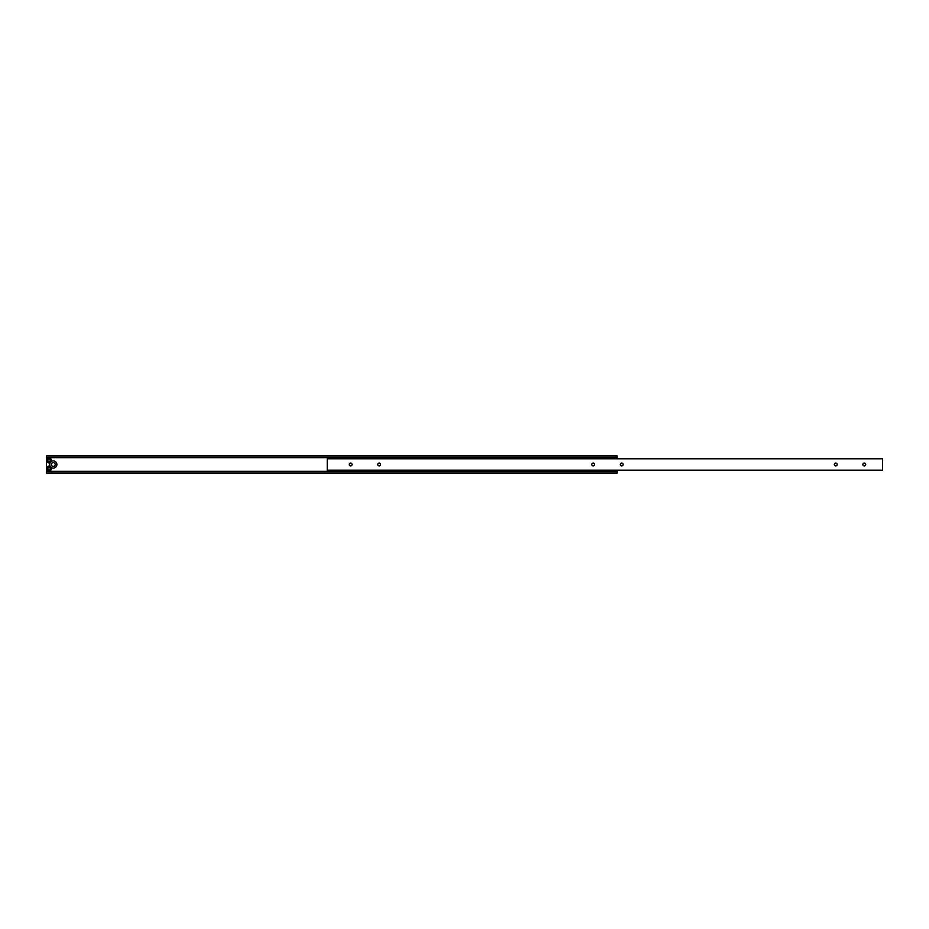 <?xml version="1.0" encoding="UTF-8"?>
<svg xmlns="http://www.w3.org/2000/svg" width="929" height="929" viewBox="0 0 929 929"><rect width="100%" height="100%" fill="white"/><g stroke="black" fill="none" stroke-linecap="round" stroke-linejoin="round"><path stroke-width="1.39" d="M865.712 464.5A1.428 1.428 0 0 0 864.284 463.072A1.428 1.428 0 0 0 862.855 464.5A1.428 1.428 0 0 0 864.284 465.928A1.428 1.428 0 0 0 865.712 464.5M352.068 464.5A1.428 1.428 0 0 0 350.639 463.072A1.428 1.428 0 0 0 349.211 464.5A1.428 1.428 0 0 0 350.639 465.928A1.428 1.428 0 0 0 352.068 464.5M623.162 464.5A1.428 1.428 0 0 0 621.733 463.072A1.428 1.428 0 0 0 620.305 464.5A1.428 1.428 0 0 0 621.733 465.928A1.428 1.428 0 0 0 623.162 464.5M594.618 464.5A1.428 1.428 0 0 0 593.201 463.072A1.428 1.428 0 0 0 591.773 464.5A1.428 1.428 0 0 0 593.201 465.928A1.428 1.428 0 0 0 594.618 464.5M837.18 464.5A1.428 1.428 0 0 0 835.752 463.072A1.428 1.428 0 0 0 834.323 464.5A1.428 1.428 0 0 0 835.752 465.928A1.428 1.428 0 0 0 837.18 464.5M380.6 464.5A1.428 1.428 0 0 0 379.183 463.072A1.428 1.428 0 0 0 377.755 464.5A1.428 1.428 0 0 0 379.183 465.928A1.428 1.428 0 0 0 380.6 464.5M882.55 458.798L327.24 458.798L327.24 470.202L882.55 470.202L882.55 458.798M50.247 462.596A3.6 3.6 0 0 0 50.247 466.404A2.427 2.427 0 0 0 46.589 468.495A2.427 2.427 0 0 0 49.016 470.922A2.427 2.427 0 0 0 51.443 468.495A2.427 2.427 0 0 1 49.016 470.922A2.427 2.427 0 0 1 46.589 468.495A2.427 2.427 0 0 1 49.016 466.068A2.427 2.427 0 0 1 51.443 468.495A2.427 2.427 0 0 0 51.188 467.415A3.6 3.6 0 0 0 56.89 464.5A3.6 3.6 0 0 0 51.188 461.585A2.427 2.427 0 0 0 51.443 460.505A2.427 2.427 0 0 1 49.016 462.932A2.427 2.427 0 0 1 46.589 460.505A2.427 2.427 0 0 1 49.016 458.078A2.427 2.427 0 0 1 51.443 460.505A2.427 2.427 0 0 0 49.016 458.078A2.427 2.427 0 0 0 46.589 460.505A2.427 2.427 0 0 0 49.016 462.932A2.427 2.427 0 0 0 51.443 460.505M55.183 464.5A1.881 1.881 0 0 0 53.301 462.619A1.881 1.881 0 0 0 51.42 464.5A1.881 1.881 0 0 0 53.301 466.381A1.881 1.881 0 0 0 55.183 464.5M46.45 457.649L617.17 457.649L617.17 455.942L46.45 455.942L46.45 473.058L617.17 473.058L617.17 471.351L46.45 471.351M617.17 457.649L617.17 458.798M617.17 470.202L617.17 471.351M49.678 469.633L50.34 468.495L49.678 467.357L48.354 467.357L47.704 468.495L48.354 469.633L49.678 469.633M50.154 461.167L50.154 459.843L49.016 459.181L47.878 459.843L47.878 461.167L49.016 461.818L50.154 461.167M51.443 468.495A2.427 2.427 0 0 1 49.016 470.922A2.427 2.427 0 0 1 46.589 468.495M47.158 468.495A1.858 1.858 0 0 0 49.016 470.353A1.858 1.858 0 0 0 50.874 468.495A1.858 1.858 0 0 0 49.016 466.637A1.858 1.858 0 0 0 47.158 468.495M47.158 460.505A1.858 1.858 0 0 0 49.016 462.363A1.858 1.858 0 0 0 50.874 460.505A1.858 1.858 0 0 0 49.016 458.647A1.858 1.858 0 0 0 47.158 460.505"/></g></svg>
